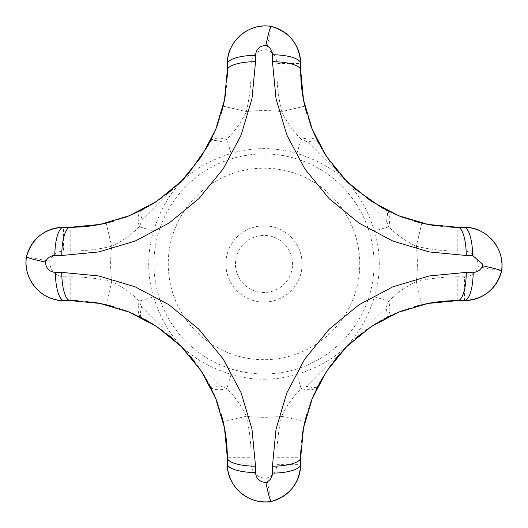 <?xml version="1.0" encoding="UTF-8"?>
<svg xmlns="http://www.w3.org/2000/svg" width="528" height="528" viewBox="0 0 528 528"><rect width="100%" height="100%" fill="white"/><g stroke="black" fill="none" stroke-linecap="round" stroke-linejoin="round"><path stroke-width="0.4" stroke-dasharray="2.64 1.98" d="M302.095 263.941A38.095 38.095 0 0 0 244.952 230.954A38.095 38.095 0 0 0 244.952 296.927A38.095 38.095 0 0 0 302.095 263.941A38.095 38.095 0 0 1 264 302.036A38.095 38.095 0 0 1 225.905 263.941A38.095 38.095 0 0 1 264 225.845A38.095 38.095 0 0 1 302.095 263.941M235.429 263.941A28.571 28.571 0 0 1 278.282 239.197A28.571 28.571 0 0 1 278.282 288.684A28.571 28.571 0 0 1 235.429 263.941M464.422 276.797L457.796 276.797L457.796 300.604L464.422 300.604L464.422 276.797A14.282 14.282 0 0 0 478.111 266.607A14.282 14.282 0 0 0 463.881 251.084L457.796 251.084A180.939 180.939 0 0 1 416.328 246.266C405.662 241.171 396.455 234.676 388.694 226.769L374.477 231.007C367.838 210.071 358.4 193.525 346.15 181.355C334.237 169.442 317.83 160.149 296.934 153.463L301.171 139.247L307.758 142.058L386.404 220.955L388.694 226.769C390.812 217.985 389.915 212.368 385.994 209.913C387.895 211.094 388.034 214.777 386.404 220.955M26.459 256.799L49.889 261.274A14.282 14.282 0 0 0 64.119 276.797L64.119 300.604L70.204 300.604L70.204 276.797A180.939 180.939 0 0 1 111.672 281.615L106.214 304.788M212.104 390.245L213.358 392.957M214.289 395.05L216.13 399.458M217.813 403.861L221.311 414.652M222.361 418.499L223.146 421.694M143.002 318.483L144.164 319.097M145.609 319.882L146.546 320.397M148.955 321.763L151.595 323.327M162.505 330.568L168.511 335.155M173.864 339.643L177.375 342.824M181.229 346.54L181.553 346.87M186.259 351.806L190.819 357.027M194.634 361.779L197.782 366.003M200.092 369.303L201.069 370.755M204.217 375.692L206.012 378.701M207.662 381.605L208.956 383.988M107.078 304.993L109.151 305.507M113.276 306.623L120.688 308.933M120.707 308.939L123.611 309.962M128.528 311.83L132.396 313.434M134.904 314.543L137.815 315.896M390.575 315.704L392.997 314.589M395.109 313.652L399.518 311.81M403.92 310.127L414.711 306.623M418.559 305.58L421.753 304.795M318.542 384.938L319.156 383.783M319.955 382.298L320.476 381.355M330.634 365.435L335.214 359.423M339.702 354.083L342.91 350.539M346.46 346.85L346.975 346.342M351.846 341.695L357.086 337.121M361.838 333.307L366.062 330.158M369.362 327.848L370.814 326.872M375.751 323.723L378.754 321.928M381.671 320.278L384.041 318.985M305.052 420.862L305.567 418.79M306.682 414.665L308.992 407.253M308.999 407.233L310.022 404.323M311.89 399.412L313.493 395.545M314.622 392.99L315.896 390.251M300.663 464.363L300.663 457.736L276.857 457.736L276.857 464.363L300.663 464.363M384.998 209.398L383.843 208.784M382.318 207.959L381.5 207.511M354.169 188.265L350.592 185.024M341.735 176.068L337.214 170.894M333.313 166.036L330.218 161.878M327.908 158.578L326.931 157.126M323.822 152.249L321.968 149.147M320.338 146.276L319.044 143.893M420.922 222.889L418.849 222.374M414.724 221.258L407.312 218.948M407.293 218.942L404.389 217.919M399.472 216.051L395.657 214.467M393.004 213.299L390.344 212.065M313.711 132.832L311.85 128.37M310.187 124.021L306.689 113.23M305.639 109.382L304.854 106.187M457.796 276.797A180.939 180.939 0 0 0 416.328 281.615C405.662 286.704 396.455 293.205 388.694 301.112L374.477 296.875C367.792 317.77 358.492 334.178 346.586 346.091C334.415 358.334 317.863 367.778 296.934 374.418L301.171 388.634C309.936 390.753 315.553 389.855 318.028 385.935C316.859 387.836 313.177 387.974 306.986 386.344L301.171 388.634C293.264 396.396 286.763 405.603 281.675 416.269L304.847 421.727M421.786 223.093L416.328 246.266A153.351 153.351 0 0 1 416.328 281.615L421.786 304.788M385.882 307.692L388.694 301.112C390.812 309.89 389.908 315.513 385.981 317.975C387.585 316.972 387.545 313.546 385.882 307.692L306.986 386.344M304.847 106.154L281.675 111.613C286.763 122.278 293.264 131.485 301.171 139.247C309.936 137.128 315.559 138.032 318.034 141.959C317.044 140.356 313.619 140.389 307.758 142.058M106.214 223.093L111.672 246.266C122.338 241.171 131.545 234.676 139.306 226.769L142.111 220.196L220.994 141.55L226.829 139.247C234.736 131.485 241.237 122.278 246.325 111.613A180.939 180.939 0 0 0 251.143 70.145L227.337 70.145L227.337 64.06L251.143 64.06L251.143 70.145M220.994 141.55C214.83 139.92 211.154 140.052 209.972 141.946C212.428 138.026 218.051 137.128 226.829 139.247L231.066 153.463C210.137 160.103 193.585 169.541 181.414 181.79C169.508 193.703 160.208 210.104 153.523 231.007L139.306 226.769C137.188 218.005 138.092 212.381 142.019 209.906C140.408 210.903 140.441 214.335 142.111 220.196M223.153 106.154L246.325 111.613A153.351 153.351 0 0 1 281.675 111.613A180.939 180.939 0 0 1 276.857 70.145L276.857 63.518A14.282 14.282 0 0 0 266.666 49.83A14.282 14.282 0 0 0 251.143 64.06M222.948 107.019L222.433 109.091M221.318 113.216L219.008 120.622M219.001 120.648L217.978 123.552M215.556 129.835L214.15 133.155M213.358 134.937L212.124 137.597M251.143 457.736L251.143 463.815L227.337 463.815L227.337 457.736L251.143 457.736A180.939 180.939 0 0 0 246.325 416.269L223.153 421.727M276.857 457.736A180.939 180.939 0 0 1 281.675 416.269A153.351 153.351 0 0 1 246.325 416.269C241.237 405.603 234.736 396.396 226.829 388.634C218.044 390.753 212.428 389.849 209.966 385.922C210.969 387.526 214.394 387.486 220.242 385.823L141.596 306.926L139.306 301.112C131.545 293.205 122.338 286.704 111.672 281.615A153.351 153.351 0 0 1 111.672 246.266A180.939 180.939 0 0 1 70.204 251.084L63.578 251.084A14.282 14.282 0 0 0 49.889 261.274M220.242 385.823L226.829 388.634L231.066 374.418C210.17 367.732 193.763 358.433 181.85 346.526C169.6 334.356 160.162 317.803 153.523 296.875L139.306 301.112C137.188 309.877 138.085 315.493 142.006 317.968C140.105 316.8 139.966 313.117 141.596 306.926M227.179 450.734A157.133 157.133 0 0 0 227.132 449.764A157.133 157.133 0 0 1 227.179 450.734M226.697 443.586A157.133 157.133 0 0 0 226.552 442.035A157.133 157.133 0 0 1 226.697 443.586M225.872 436.359A157.133 157.133 0 0 0 225.595 434.392A157.133 157.133 0 0 1 225.872 436.359M225.746 92.453A157.133 157.133 0 0 0 227.159 77.603M271.141 501.481L266.666 478.051A14.282 14.282 0 0 0 276.857 464.363M259.255 501.409A38.095 38.095 0 0 0 260.575 501.6A38.095 38.095 0 0 1 259.255 501.409M271.141 26.4L266.666 49.83M276.857 70.145L300.663 70.145L300.663 63.518L276.857 63.518M302.254 435.428A157.133 157.133 0 0 0 300.841 450.278A157.133 157.133 0 0 1 302.254 435.428M300.821 77.147A157.133 157.133 0 0 0 300.868 78.118A157.133 157.133 0 0 1 300.821 77.147M301.303 84.295A157.133 157.133 0 0 0 301.448 85.846A157.133 157.133 0 0 1 301.303 84.295M302.128 91.522A157.133 157.133 0 0 0 302.405 93.489A157.133 157.133 0 0 1 302.128 91.522M209.451 142.943L208.844 144.098M208.052 145.57L207.57 146.441M188.298 173.798L185.09 177.342M181.533 181.031L181.025 181.54M176.141 186.193L170.947 190.733M166.096 194.627L161.938 197.716M158.638 200.033L157.186 201.01M152.308 204.118L149.206 205.973M146.335 207.603L143.953 208.897M132.891 214.229L128.429 216.091M124.08 217.754L113.289 221.252M109.441 222.301L106.247 223.087M70.204 251.084L70.204 227.278L63.578 227.278L63.578 251.084M92.512 302.194A157.133 157.133 0 0 0 77.662 300.782A157.133 157.133 0 0 1 92.512 302.194M77.207 227.119A157.133 157.133 0 0 0 78.177 227.073A157.133 157.133 0 0 1 77.207 227.119M84.355 226.637A157.133 157.133 0 0 0 85.906 226.492A157.133 157.133 0 0 1 84.355 226.637M91.582 225.812A157.133 157.133 0 0 0 93.548 225.535A157.133 157.133 0 0 1 91.582 225.812M450.793 300.762A157.133 157.133 0 0 0 449.823 300.808A157.133 157.133 0 0 1 450.793 300.762M443.645 301.244A157.133 157.133 0 0 0 442.094 301.389A157.133 157.133 0 0 1 443.645 301.244M436.418 302.062A157.133 157.133 0 0 0 434.452 302.346A157.133 157.133 0 0 1 436.418 302.062M435.488 225.687A157.133 157.133 0 0 0 450.338 227.099A157.133 157.133 0 0 1 435.488 225.687M463.881 251.084L463.881 227.278L457.796 227.278L457.796 251.084M501.541 271.082L478.111 266.607M359.759 263.941A95.759 95.759 0 0 0 216.124 181.012A95.759 95.759 0 0 0 216.124 346.87A95.759 95.759 0 0 0 359.759 263.941M374.029 263.941A110.029 110.029 0 0 1 264 373.969A110.029 110.029 0 0 1 153.971 263.941A110.029 110.029 0 0 1 264 153.905A110.029 110.029 0 0 1 374.029 263.941M296.934 153.463A115.282 115.282 0 0 0 231.066 153.463M374.477 296.875A115.282 115.282 0 0 0 374.477 231.007M231.066 374.418A115.282 115.282 0 0 0 296.934 374.418M251.143 463.815A14.282 14.282 0 0 0 266.666 478.051M64.119 276.797L70.204 276.797M153.523 231.007A115.282 115.282 0 0 0 153.523 296.875"/><path stroke-width="0.79" d="M473.174 272.389A28.571 8.752 -90 0 1 464.422 300.604A38.095 38.095 0 0 0 501.541 271.082A38.095 38.095 0 0 0 463.881 227.278C486.295 226.558 505.606 248.86 501.541 271.075L501.541 271.082C495.957 289.555 483.589 299.396 464.422 300.604L457.796 300.604L427.964 303.461L398.515 312.22L370.993 326.753L346.645 346.665L326.713 371.085L312.246 398.528L303.514 427.951L300.663 457.736L300.663 464.363C299.455 483.529 289.615 495.898 271.141 501.481C248.919 505.547 226.618 486.235 227.337 463.815A38.095 38.095 0 0 0 259.255 501.409A38.095 38.095 0 0 1 227.337 463.815L227.337 457.736L224.479 427.898L215.721 398.455L201.188 370.933L181.269 346.586L156.849 326.654L129.413 312.187L99.99 303.455L70.204 300.604L64.119 300.604C41.705 301.323 22.394 279.022 26.459 256.799C32.043 238.326 44.411 228.485 63.578 227.278L70.204 227.278A28.571 8.461 90 0 0 61.743 255.493L54.826 255.493C50.398 255.658 47.276 257.862 45.461 262.099C45.995 268.435 49.309 271.867 55.394 272.389L61.743 272.389L98.756 275.959L135.089 286.803L168.808 304.649L198.739 329.109L223.172 358.948L241.098 392.759L251.975 429.125L255.552 466.198L255.552 472.547C256.073 478.632 259.499 481.945 265.841 482.48C270.079 480.665 272.283 477.543 272.448 473.114L272.448 466.198L276.019 429.185L286.862 392.852L304.709 359.132L329.168 329.201L359.014 304.768L392.825 286.843L429.185 275.966L466.257 272.389L473.174 272.389C477.602 272.224 480.724 270.019 482.539 265.782L482.434 263.941L472.606 255.493L466.257 255.493L429.244 251.922L392.911 241.078L359.192 223.232L329.261 198.772L304.828 168.927L286.902 135.115L276.025 98.756L272.448 61.684L272.448 54.767C272.283 50.338 270.079 47.216 265.841 45.401C259.499 45.936 256.073 49.249 255.552 55.334L255.552 61.684L251.981 98.696L241.138 135.029L223.291 168.749L198.832 198.68L168.986 223.113L135.175 241.039L98.815 251.915L61.743 255.493M501.541 271.075C500.973 270.158 494.644 268.389 482.539 265.782M466.257 272.389A28.571 8.461 90 0 1 457.796 300.604A157.133 157.133 0 0 0 450.793 300.762A157.133 157.133 0 0 1 457.796 300.604M208.956 383.988L212.104 390.245M213.358 392.957L214.289 395.05M216.13 399.458L217.813 403.861M221.311 414.652L222.361 418.499M223.146 421.694L223.153 421.727A157.133 157.133 0 0 1 225.595 434.392A157.133 157.133 0 0 0 223.153 421.727M137.815 315.896L143.002 318.483M144.164 319.097L145.609 319.882M146.546 320.397L148.955 321.763M151.595 323.327L162.505 330.568M168.511 335.155L173.864 339.643M177.375 342.824L181.229 346.54M181.553 346.87L186.259 351.806M190.819 357.027L194.634 361.779M197.782 366.003L200.092 369.303M201.069 370.755L204.217 375.692M206.012 378.701L207.662 381.605M106.214 304.788A157.133 157.133 0 0 0 92.512 302.194A157.133 157.133 0 0 1 106.214 304.788L107.078 304.993M109.151 305.507L113.276 306.623M123.611 309.962L128.528 311.83M132.396 313.434L134.904 314.543M272.448 466.198A28.571 8.461 0 0 0 300.663 457.736A157.133 157.133 0 0 1 300.841 450.278A157.133 157.133 0 0 0 300.663 457.736M272.448 54.767A28.571 8.752 180 0 1 300.663 63.518A38.095 38.095 0 0 0 271.141 26.4A38.095 38.095 0 0 0 227.337 64.06C226.618 41.646 248.919 22.334 271.141 26.4L271.141 26.4C289.615 31.984 299.455 44.352 300.663 63.518L300.663 70.145L303.521 99.977L312.279 129.426L326.812 156.948L346.731 181.295L371.151 201.227L398.587 215.695L428.01 224.426L457.796 227.278L463.881 227.278A28.571 8.732 90 0 1 472.606 255.493M255.552 472.547A28.571 8.732 180 0 1 227.337 463.815M272.448 473.114A28.571 8.752 -0 0 0 300.663 464.363A38.095 38.095 0 0 1 271.141 501.481A38.095 38.095 0 0 1 260.575 501.6A38.095 38.095 0 0 0 271.141 501.481L271.141 501.481C270.217 500.914 268.448 494.584 265.841 482.48M300.663 70.145A157.133 157.133 0 0 0 300.821 77.147A157.133 157.133 0 0 1 300.663 70.145A28.571 8.461 180 0 0 272.448 61.684M457.796 227.278A157.133 157.133 0 0 1 450.338 227.099A157.133 157.133 0 0 0 457.796 227.278A28.571 8.461 90 0 1 466.257 255.493M61.743 272.389A28.571 8.461 90 0 0 70.204 300.604A157.133 157.133 0 0 1 77.662 300.782A157.133 157.133 0 0 0 70.204 300.604M255.552 466.198A28.571 8.461 180 0 1 227.337 457.736A157.133 157.133 0 0 0 227.179 450.734A157.133 157.133 0 0 1 227.337 457.736M300.663 63.518A38.095 38.095 0 0 0 271.141 26.4C270.217 26.968 268.448 33.297 265.841 45.401M70.204 227.278A157.133 157.133 0 0 0 77.207 227.119A157.133 157.133 0 0 1 70.204 227.278L100.036 224.42L129.485 215.662L157.007 201.128L181.355 181.21L201.287 156.79L215.754 129.347L224.486 99.931L227.337 70.145L227.337 64.06A28.571 8.732 0 0 1 255.552 55.334M54.826 255.493A28.571 8.752 -90 0 1 63.578 227.278A38.095 38.095 0 0 0 26.459 256.799L26.459 256.799C27.027 257.723 33.356 259.492 45.461 262.099M55.394 272.389A28.571 8.732 90 0 0 64.119 300.604A38.095 38.095 0 0 1 26.459 256.799A38.095 38.095 0 0 0 64.119 300.604M227.159 77.603A157.133 157.133 0 0 0 227.337 70.145A28.571 8.461 0 0 1 255.552 61.684M384.041 318.985L390.575 315.704M392.997 314.589L395.109 313.652M399.518 311.81L403.92 310.127M414.711 306.623L418.559 305.58M421.753 304.795L421.786 304.788A157.133 157.133 0 0 1 434.452 302.346A157.133 157.133 0 0 0 421.786 304.788M315.896 390.251L318.542 384.938M319.156 383.783L319.955 382.298M320.476 381.355L330.634 365.435M335.214 359.423L339.702 354.083M342.91 350.539L346.46 346.85M346.975 346.342L351.846 341.695M357.086 337.121L361.838 333.307M366.062 330.158L369.362 327.848M370.814 326.872L375.751 323.723M378.754 321.928L381.671 320.278M304.847 421.727A157.133 157.133 0 0 0 302.254 435.428A157.133 157.133 0 0 1 304.847 421.727L305.052 420.862M305.567 418.79L306.682 414.665M310.022 404.323L311.89 399.412M313.493 395.545L314.622 392.99M390.344 212.065L384.998 209.398M383.843 208.784L382.318 207.959M381.5 207.511L354.169 188.265M350.592 185.024L341.735 176.068M337.214 170.894L333.313 166.036M330.218 161.878L327.908 158.578M326.931 157.126L323.822 152.249M321.968 149.147L320.338 146.276M319.044 143.893L313.711 132.832M421.786 223.093A157.133 157.133 0 0 0 435.488 225.687A157.133 157.133 0 0 1 421.786 223.093L420.922 222.889M418.849 222.374L414.724 221.258M404.389 217.919L399.472 216.051M395.657 214.467L393.004 213.299M311.85 128.37L310.187 124.021M306.689 113.23L305.639 109.382M304.854 106.187L304.847 106.154A157.133 157.133 0 0 1 302.405 93.489A157.133 157.133 0 0 0 304.847 106.154M385.988 317.968L387.776 317.071M212.124 137.597L209.451 142.943M225.746 92.453A157.133 157.133 0 0 1 223.153 106.154L222.948 107.019M222.433 109.091L221.318 113.216M217.978 123.552L215.556 129.835M214.15 133.155L213.358 134.937M209.966 385.928L210.87 387.717M227.132 449.764A157.133 157.133 0 0 0 226.697 443.586A157.133 157.133 0 0 1 227.132 449.764M226.552 442.035A157.133 157.133 0 0 0 225.872 436.359A157.133 157.133 0 0 1 226.552 442.035M300.868 78.118A157.133 157.133 0 0 0 301.303 84.295A157.133 157.133 0 0 1 300.868 78.118M301.448 85.846A157.133 157.133 0 0 0 302.128 91.522A157.133 157.133 0 0 1 301.448 85.846M208.844 144.098L208.052 145.57M207.57 146.441L188.298 173.798M185.09 177.342L181.533 181.031M181.025 181.54L176.141 186.193M170.947 190.733L166.096 194.627M161.938 197.716L158.638 200.033M157.186 201.01L152.308 204.118M149.206 205.973L146.335 207.603M143.953 208.897L132.891 214.229M128.429 216.091L124.08 217.754M113.289 221.252L109.441 222.301M106.247 223.087L106.214 223.093A157.133 157.133 0 0 1 93.548 225.535A157.133 157.133 0 0 0 106.214 223.093M78.177 227.073A157.133 157.133 0 0 0 84.355 226.637A157.133 157.133 0 0 1 78.177 227.073M85.906 226.492A157.133 157.133 0 0 0 91.582 225.812A157.133 157.133 0 0 1 85.906 226.492M386.001 209.913L387.776 210.811M449.823 300.808A157.133 157.133 0 0 0 443.645 301.244A157.133 157.133 0 0 1 449.823 300.808M442.094 301.389A157.133 157.133 0 0 0 436.418 302.062A157.133 157.133 0 0 1 442.094 301.389M464.422 300.604A38.095 38.095 0 0 0 501.541 271.082A38.095 38.095 0 0 0 463.881 227.278M501.541 271.082L501.25 272.263M271.141 501.481L272.323 501.191M271.141 26.4L272.323 26.69M26.459 256.799L26.75 255.618M318.028 385.935L317.13 387.717M209.972 141.946L210.87 140.164M318.034 141.959L317.13 140.164M142.019 209.906L140.224 210.811M142.006 317.968L140.224 317.071"/></g></svg>
